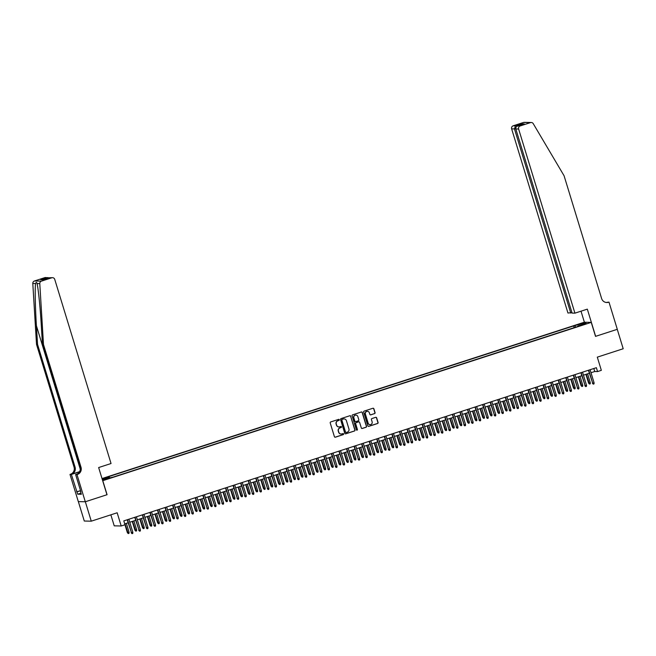 <?xml version="1.0" encoding="UTF-8"?>
<svg xmlns="http://www.w3.org/2000/svg" width="656" height="656" viewBox="0 0 656 656"><rect width="100%" height="100%" fill="white"/><g stroke="black" fill="none" stroke-linecap="round" stroke-linejoin="round"><path stroke-width="0.98" d="M339.291 419.742A0.558 0.541 91.2 0 0 338.603 419.381L330.722 421.939A0.804 0.779 91.2 0 0 330.214 422.94L334.404 436.666A0.804 0.779 91.2 0 0 335.38 437.191L343.268 434.633A0.558 0.541 91.2 0 0 343.121 433.542A0.558 0.541 91.2 0 0 342.94 433.567L341.924 433.895A2.558 2.493 91.2 0 1 338.799 432.222L338.447 431.082A2.558 2.493 91.2 0 1 340.079 427.868L341.104 427.54A0.558 0.541 91.2 0 0 340.948 426.449A0.558 0.541 91.2 0 0 340.776 426.474L339.751 426.802A2.558 2.493 91.2 0 1 336.635 425.129L336.282 423.989A2.558 2.493 91.2 0 1 337.914 420.775L338.931 420.447A0.558 0.541 91.2 0 0 339.291 419.742M338.857 426.917A2.558 2.493 91.2 0 1 336.446 425.129L336.093 423.981A2.558 2.493 91.2 0 1 337.725 420.775L338.742 420.447A0.558 0.541 91.2 0 0 338.685 419.364M335.036 437.216A0.804 0.779 91.2 0 0 335.191 437.183L343.08 434.633A0.558 0.541 91.2 0 0 343.022 433.542M341.03 434.01A2.558 2.493 91.2 0 1 338.611 432.222L338.258 431.074A2.558 2.493 91.2 0 1 339.89 427.868L340.915 427.54A0.558 0.541 91.2 0 0 340.858 426.457M578.682 324.203L581.782 323.457L578.682 324.203M374.56 413.633A0.804 0.779 91.2 0 0 375.068 412.632L373.887 408.778A0.804 0.779 91.2 0 0 372.911 408.262L364.154 411.099A0.804 0.779 91.2 0 0 363.645 412.099L367.844 425.826A0.804 0.779 91.2 0 0 368.82 426.351L377.577 423.514A0.804 0.779 91.2 0 0 378.086 422.505L376.659 417.856A0.804 0.779 91.2 0 0 375.691 417.331L371.936 418.553A0.804 0.779 91.2 0 0 371.427 419.553L372.132 421.857A2.14 2.083 91.2 0 1 370.107 424.645A2.14 2.083 91.2 0 1 368.164 423.145L365.4 414.108A2.14 2.083 91.2 0 1 367.434 411.328A2.14 2.083 91.2 0 1 369.369 412.821L369.836 414.33A0.804 0.779 91.2 0 0 370.812 414.854L374.371 413.633A0.804 0.779 91.2 0 0 374.879 412.632L373.699 408.778A0.804 0.779 91.2 0 0 373.067 408.229M102.795 480.717L107.076 494.706L85.337 501.75L91.274 521.176L117.17 512.779L121.204 525.989L124.984 524.759L123.804 520.88L596.37 367.688L597.559 371.575L601.339 370.345L597.304 357.143L623.2 348.746L617.263 329.32L595.525 336.364L591.245 322.383L102.672 480.717M350.804 416.265A0.804 0.779 91.2 0 0 349.828 415.74L341.071 418.577A0.804 0.779 91.2 0 0 340.562 419.586L344.761 433.313A0.804 0.779 91.2 0 0 345.737 433.829L354.494 430.992A0.804 0.779 91.2 0 0 355.003 429.992L350.616 416.257A0.804 0.779 91.2 0 0 349.984 415.707M352.616 414.838L361.374 412.001A0.804 0.779 91.2 0 1 362.35 412.526L366.54 426.252A0.804 0.779 91.2 0 1 366.032 427.253L362.284 428.466A0.804 0.779 91.2 0 1 361.308 427.95L359.611 422.382A0.804 0.779 91.2 0 0 358.635 421.857L356.151 422.661A0.804 0.779 91.2 0 0 355.642 423.669L357.413 429.459A0.558 0.541 91.2 0 1 356.88 430.188A0.558 0.541 91.2 0 1 356.372 429.795L352.108 415.838A0.804 0.779 91.2 0 1 352.616 414.838M91.274 521.176L84.288 521.028L78.351 501.61M102.172 479.077L106.182 477.625L102.057 478.716M102.008 478.56L584.266 322.235L591.245 322.383M574.189 327.656L573.656 325.925L107.887 476.904L109.208 476.937L109.667 477.781M573.656 325.925L583.299 323.26L586.169 323.318L577.846 326.016L579.166 326.04L113.398 477.027L102.352 479.667M102.213 479.208L109.208 476.937M110.856 514.829L114.226 525.841L121.204 525.989M590.999 372.723L594.73 371.509L597.559 371.575M124.714 523.873L128.1 522.775M129.773 522.233L135.661 520.323M137.334 519.782L143.221 517.871M144.894 517.33L150.782 515.419M152.454 514.878L158.35 512.967M160.015 512.426L165.911 510.516M167.575 509.983L173.471 508.072M175.136 507.531L181.031 505.62M182.696 505.079L188.592 503.168M190.256 502.627L196.152 500.717M197.817 500.175L203.713 498.265M205.385 497.724L211.273 495.813M212.946 495.272L218.833 493.361M220.506 492.82L226.394 490.909M228.067 490.368L233.962 488.458M235.627 487.916L241.523 486.006M243.187 485.465L249.083 483.562M250.748 483.021L256.644 481.11M258.308 480.569L264.204 478.659M265.869 478.117L271.764 476.207M273.429 475.666L279.325 473.755M280.998 473.214L286.885 471.303M288.558 470.762L294.446 468.851M296.118 468.31L302.006 466.4M303.679 465.858L309.566 463.948M311.239 463.407L317.135 461.496M318.8 460.955L324.695 459.044M326.36 458.511L332.256 456.601M333.92 456.059L339.816 454.149M341.481 453.608L347.377 451.697M349.041 451.156L354.937 449.245M356.602 448.704L362.497 446.793M364.17 446.252L370.058 444.342M371.731 443.8L377.618 441.89M379.291 441.349L385.179 439.438M386.851 438.897L392.739 436.986M394.412 436.445L400.308 434.534M401.972 433.993L407.868 432.091M409.533 431.55L415.428 429.639M417.093 429.098L422.989 427.187M424.653 426.646L430.549 424.735M432.214 424.194L438.11 422.284M439.774 421.742L445.67 419.832M447.343 419.291L453.23 417.38M454.903 416.839L460.791 414.928M462.464 414.387L468.351 412.476M470.024 411.935L475.92 410.025M477.584 409.483L483.48 407.573M485.145 407.04L491.041 405.129M492.705 404.588L498.601 402.677M500.266 402.136L506.161 400.226M507.826 399.684L513.722 397.774M515.386 397.233L521.282 395.322M522.947 394.781L528.843 392.87M530.515 392.329L536.403 390.418M538.076 389.877L543.963 387.967M545.636 387.425L551.524 385.515M553.197 384.974L559.092 383.063M560.757 382.522L566.653 380.619M568.317 380.078L574.213 378.168M575.878 377.626L581.774 375.716M583.438 375.175L589.334 373.264M593.811 368.516L594.73 371.509M577.846 326.016L577.879 326.458M575.648 327.18L574.976 325.95M583.299 323.26L582.938 324.367M345.392 433.862A0.804 0.779 91.2 0 0 345.548 433.829L354.306 430.992A0.804 0.779 91.2 0 0 354.814 429.983L350.616 416.257M342.219 419.381A0.558 0.541 91.2 0 0 341.858 420.086L345.54 432.132A0.558 0.541 91.2 0 0 346.229 432.501L347.303 432.148A2.558 2.493 91.2 0 0 348.935 428.942L346.417 420.701A2.558 2.493 91.2 0 0 343.293 419.036L342.03 419.381A0.558 0.541 91.2 0 0 341.669 420.078L341.858 420.086M345.958 432.517A0.558 0.541 91.2 0 1 345.351 432.132L341.669 420.078M343.998 418.913A2.558 2.493 91.2 0 0 343.104 419.028L343.293 419.036M342.03 419.381L343.104 419.028M361.94 428.499A0.804 0.779 91.2 0 0 362.096 428.466L365.843 427.253A0.804 0.779 91.2 0 0 366.351 426.244L362.161 412.517A0.804 0.779 91.2 0 0 361.53 411.968M358.791 421.824A0.804 0.779 91.2 0 0 358.447 421.849L355.962 422.661A0.804 0.779 91.2 0 0 355.454 423.661L357.413 429.459M356.782 430.18A0.558 0.541 91.2 0 0 357.225 429.459M357.84 416.601A2.14 2.083 91.2 0 0 355.905 415.109A2.14 2.083 91.2 0 0 353.871 417.888L354.847 421.07A0.804 0.779 91.2 0 0 355.823 421.595L358.307 420.791A0.804 0.779 91.2 0 0 358.816 419.783L357.84 416.601M355.806 415.109A2.14 2.083 91.2 0 0 353.682 417.888L353.871 417.888M355.478 421.628A0.804 0.779 91.2 0 1 354.658 421.07L353.682 417.888M370.468 414.879A0.804 0.779 91.2 0 0 370.624 414.846L374.371 413.633M367.335 411.328A2.14 2.083 91.2 0 0 365.212 414.108L365.4 414.108M370.009 424.637A2.14 2.083 91.2 0 1 367.975 423.145L365.212 414.108M368.475 426.384A0.804 0.779 91.2 0 0 368.631 426.351L377.389 423.505A0.804 0.779 91.2 0 0 377.897 422.505L376.47 417.856A0.804 0.779 91.2 0 0 375.847 417.298M129.076 532.229L129.002 533.336L128.248 533.582L127.371 532.664L129.076 532.229L126.354 523.34M128.248 533.582L125.001 523.783M127.371 532.664L124.96 524.767M127.19 519.782L131.487 532.746L127.494 519.683M132.848 532.311L132.783 533.41L132.028 533.656L131.487 532.746L132.848 532.311L128.855 519.24M132.028 533.656L131.151 532.738M80.688 491.918L80.278 490.565M43.493 344.515L42.46 344.498L41.328 325.827C40.287 307.976 38.253 288.025 37.023 283.564C36.72 282.088 36.236 282.08 35.563 283.531C34.866 287.951 35.268 307.869 36.408 325.72L37.548 344.392L75.079 467.154A5.699 5.551 -88.8 0 1 71.447 474.304L69.995 474.419L78.31 501.61L85.296 501.766L106.961 494.739L98.646 467.548L111.044 463.53L54.743 279.382A2.444 2.378 91.2 0 0 51.767 277.791L41.443 281.137A2.444 2.378 91.2 0 0 39.786 283.622L43.493 344.515L81.024 467.277A5.699 5.551 -88.8 0 1 77.4 474.436L76.982 474.567L85.296 501.766M39.786 283.622L37.023 283.564L36.867 282.949M37.548 344.392L36.515 344.367L74.046 467.129A5.699 5.551 -88.8 0 1 70.413 474.288M77.4 474.436L76.367 474.411A5.699 5.551 -88.8 0 0 79.991 467.261L42.46 344.498M51.767 277.791L49.512 277.742L43.23 279.776L40.762 279.727L47.035 277.685L44.78 277.644L34.456 280.989L41.443 281.137M35.563 283.531L32.8 283.474L36.515 344.367M76.982 474.567L75.612 474.542L80.901 491.852M80.991 493.123L77.703 494.189L81.344 494.271L80.631 491.934M77.703 494.189L71.365 474.452L69.995 474.419M75.612 474.542L77.367 473.968M79.589 471.664L71.447 474.304M79.515 471.812L71.365 474.452M32.8 283.474A2.444 2.378 -88.8 0 1 34.456 280.989M44.78 277.644A2.444 2.378 -88.8 0 1 45.543 277.529L49.192 277.832M76.686 491.852L80.311 490.68M80.335 490.77L76.99 491.861M49.512 277.742L52.529 277.677M40.762 279.727L43.583 279.653M47.035 277.685L47.986 277.578M574.918 313.158L518.625 129.019L515.805 128.953L572.098 313.092L574.918 313.158L587.325 309.14L595.64 336.331L617.296 329.312L608.981 302.113L606.464 302.457M571.975 312.674L567.94 313.01L511.639 128.863A2.444 2.378 -88.8 0 1 513.197 125.796L523.521 122.451A2.444 2.378 -88.8 0 1 524.283 122.344L531.27 122.492A2.444 2.378 91.2 0 1 533.246 123.664L564.078 175.767L601.618 298.529A5.699 5.551 91.2 0 0 608.571 302.252L608.981 302.113M513.197 125.796L515.452 125.845L521.725 123.812L524.201 123.869L517.928 125.903L520.183 125.952L530.499 122.606L523.521 122.451M584.389 322.235L581.011 311.182M570.761 313.068L514.46 128.929L511.639 128.863M531.27 122.492A2.444 2.378 91.2 0 0 530.499 122.606M520.183 125.952A2.444 2.378 91.2 0 0 518.625 129.019M606.267 302.473A5.699 5.551 91.2 0 0 607.538 302.227L608.571 302.252M515.452 125.845L514.46 128.929L515.723 128.519M521.725 123.812L520.749 124.976M524.201 123.869L523.775 124M515.805 128.953C515.55 127.502 516.264 126.485 517.928 125.903L523.988 123.927M136.637 529.777L136.563 530.884L135.808 531.13L134.931 530.212L136.637 529.777L133.922 520.889M135.808 531.13L132.561 521.331M134.931 530.212L132.25 521.43M144.197 527.326L144.131 528.433L143.369 528.679L142.5 527.76L144.197 527.326L141.483 518.437M143.369 528.679L140.122 518.88M142.5 527.76L139.81 518.978M151.757 524.874L151.692 525.981L150.929 526.227L150.06 525.308L151.757 524.874L149.043 515.985M150.929 526.227L147.682 516.428M150.06 525.308L147.37 516.526M159.318 522.422L159.252 523.529L158.498 523.775L157.62 522.857L159.318 522.422L156.604 513.533M158.498 523.775L155.242 513.976M157.62 522.857L154.931 514.074M134.751 517.33L139.047 530.294L135.054 517.231M140.409 529.859L140.343 530.966L139.589 531.204L139.047 530.294L140.409 529.859L136.415 516.789M139.589 531.204L138.711 530.294M142.311 514.878L146.608 527.85L142.614 514.78M147.969 527.408L147.903 528.515L147.149 528.761L146.608 527.85L147.969 527.408L143.976 514.337M147.149 528.761L146.272 527.842M149.871 512.426L154.176 525.399L150.175 512.328M155.538 524.956L155.464 526.063L154.709 526.309L154.176 525.399L155.538 524.956L151.536 511.885M154.709 526.309L153.832 525.39M157.432 509.974L161.737 522.947L157.735 509.876M163.098 522.504L163.024 523.611L162.27 523.857L161.737 522.947L163.098 522.504L159.096 509.433M162.27 523.857L161.392 522.939M166.878 519.97L166.813 521.077L166.058 521.323L165.181 520.405L166.878 519.97L164.164 511.081M166.058 521.323L162.803 511.524M165.181 520.405L162.499 511.623M164.992 507.523L169.297 520.495L165.296 507.424M170.658 520.052L170.585 521.159L169.83 521.405L169.297 520.495L170.658 520.052L166.657 506.981M169.83 521.405L168.953 520.487M174.439 517.518L174.373 518.625L173.619 518.871L172.741 517.953L174.439 517.518L171.724 508.638M173.619 518.871L170.363 509.072M172.741 517.953L170.06 509.171M172.553 505.071L176.858 518.043L172.864 504.972M178.219 517.6L178.145 518.707L177.391 518.953L176.858 518.043L178.219 517.6L174.225 504.53M177.391 518.953L176.513 518.035M181.999 515.067L181.933 516.174L181.179 516.42L180.302 515.501L181.999 515.067L179.285 506.186M181.179 516.42L177.924 506.621M180.302 515.501L177.62 506.727M180.113 502.619L184.418 515.591L180.425 502.521M185.779 515.149L185.705 516.256L184.951 516.502L184.418 515.591L185.779 515.149L181.786 502.086M184.951 516.502L184.074 515.583M189.568 512.615L189.494 513.722L188.739 513.968L187.862 513.049L189.568 512.615L186.845 503.734M188.739 513.968L185.484 504.177M187.862 513.049L185.181 504.275M187.673 500.175L191.978 513.14L187.985 500.069M193.34 512.697L193.274 513.804L192.511 514.05L191.978 513.14L193.34 512.697L189.346 499.634M192.511 514.05L191.642 513.131M197.128 510.171L197.054 511.27L196.3 511.516L195.422 510.598L197.128 510.171L194.406 501.282M196.3 511.516L193.044 501.725M195.422 510.598L192.741 501.824M195.234 497.724L199.539 510.688L195.545 497.625M200.9 510.245L200.834 511.352L200.072 511.598L199.539 510.688L200.9 510.245L196.907 497.182M200.072 511.598L199.203 510.68M204.688 507.719L204.615 508.826L203.86 509.064L202.983 508.154L204.688 507.719L201.966 498.831M203.86 509.064L200.605 499.273M202.983 508.154L200.301 499.372M202.794 495.272L207.099 508.236L203.106 495.173M208.46 507.793L208.395 508.9L207.64 509.146L207.099 508.236L208.46 507.793L204.467 494.731M207.64 509.146L206.763 508.228M212.249 505.268L212.175 506.375L211.421 506.621L210.543 505.702L212.249 505.268L209.535 496.379M211.421 506.621L208.173 496.822M210.543 505.702L207.862 496.92M210.363 492.82L214.66 505.784L210.666 492.722M216.021 505.35L215.955 506.457L215.201 506.694L214.66 505.784L216.021 505.35L212.027 492.279M215.201 506.694L214.323 505.784M219.809 502.816L219.744 503.923L218.981 504.169L218.112 503.25L219.809 502.816L217.095 493.927M218.981 504.169L215.734 494.37M218.112 503.25L215.422 494.468M217.923 490.368L222.22 503.332L218.227 490.27M223.581 502.898L223.516 504.005L222.761 504.251L222.22 503.332L223.581 502.898L219.588 489.827M222.761 504.251L221.884 503.332M227.37 500.364L227.304 501.471L226.541 501.717L225.672 500.799L227.37 500.364L224.655 491.475M226.541 501.717L223.294 491.918M225.672 500.799L222.983 492.016M225.484 487.916L229.78 500.889L225.787 487.818M231.142 500.446L231.076 501.553L230.322 501.799L229.78 500.889L231.142 500.446L227.148 487.375M230.322 501.799L229.444 500.881M234.93 497.912L234.864 499.019L234.102 499.265L233.233 498.347L234.93 497.912L232.216 489.023M234.102 499.265L230.855 489.466M233.233 498.347L230.543 489.565M233.044 485.465L237.349 498.437L233.347 485.366M238.71 497.994L238.636 499.101L237.882 499.347L237.349 498.437L238.71 497.994L234.709 484.923M237.882 499.347L237.005 498.429M242.49 495.46L242.425 496.567L241.67 496.813L240.793 495.895L242.49 495.46L239.776 486.572M241.67 496.813L238.415 487.014M240.793 495.895L238.103 487.113M240.604 483.013L244.909 495.985L240.908 482.914M246.271 495.542L246.197 496.649L245.442 496.895L244.909 495.985L246.271 495.542L242.269 482.472M245.442 496.895L244.565 495.977M250.051 493.009L249.985 494.116L249.231 494.362L248.353 493.443L250.051 493.009L247.337 484.12M249.231 494.362L245.975 484.563M248.353 493.443L245.672 484.661M248.165 480.561L252.47 493.533L248.476 480.463M253.831 493.091L253.757 494.198L253.003 494.444L252.47 493.533L253.831 493.091L249.829 480.02M253.003 494.444L252.125 493.525M257.611 490.557L257.546 491.664L256.791 491.91L255.914 490.991L257.611 490.557L254.897 481.676M256.791 491.91L253.536 482.111M255.914 490.991L253.232 482.217M255.725 478.109L260.03 491.082L256.037 478.011M261.391 490.639L261.318 491.746L260.563 491.992L260.03 491.082L261.391 490.639L257.398 477.568M260.563 491.992L259.686 491.073M265.172 488.105L265.106 489.212L264.352 489.458L263.474 488.54L265.172 488.105L262.457 479.224M264.352 489.458L261.096 479.659M263.474 488.54L260.793 479.766M263.286 475.666L267.591 488.63L263.597 475.559M268.952 488.187L268.878 489.294L268.124 489.54L267.591 488.63L268.952 488.187L264.958 475.124M268.124 489.54L267.246 488.622M272.74 485.661L272.666 486.76L271.912 487.006L271.035 486.088L272.74 485.661L270.018 476.773M271.912 487.006L268.657 477.215M271.035 486.088L268.353 477.314M270.846 473.214L275.151 486.178L271.158 473.107M276.512 485.735L276.447 486.842L275.684 487.088L275.151 486.178L276.512 485.735L272.519 472.673M275.684 487.088L274.815 486.17M280.301 483.21L280.227 484.317L279.472 484.554L278.595 483.644L280.301 483.21L277.578 474.321M279.472 484.554L276.217 474.764M278.595 483.644L275.914 474.862M278.406 470.762L282.711 483.726L278.718 470.664M284.073 483.283L284.007 484.39L283.244 484.636L282.711 483.726L284.073 483.283L280.079 470.221M283.244 484.636L282.375 483.718M287.861 480.758L287.787 481.865L287.033 482.111L286.155 481.192L287.861 480.758L285.139 471.869M287.033 482.111L283.777 472.312M286.155 481.192L283.474 472.41M285.975 468.31L290.272 481.274L286.278 468.212M291.633 480.84L291.567 481.939L290.813 482.185L290.272 481.274L291.633 480.84L287.64 467.769M290.813 482.185L289.936 481.266M295.421 478.306L295.348 479.413L294.593 479.659L293.716 478.741L295.421 478.306L292.707 469.417M294.593 479.659L291.346 469.86M293.716 478.741L291.034 469.958M293.535 465.858L297.832 478.823L293.839 465.76M299.193 478.388L299.128 479.495L298.373 479.733L297.832 478.823L299.193 478.388L295.2 465.317M298.373 479.733L297.496 478.823M302.982 475.854L302.916 476.961L302.154 477.207L301.284 476.289L302.982 475.854L300.268 466.965M302.154 477.207L298.906 467.408M301.284 476.289L298.595 467.507M301.096 463.407L305.393 476.379L301.399 463.308M306.754 475.936L306.688 477.043L305.934 477.289L305.393 476.379L306.754 475.936L302.76 462.865M305.934 477.289L305.056 476.371M310.542 473.402L310.477 474.509L309.714 474.755L308.845 473.837L310.542 473.402L307.828 464.514M309.714 474.755L306.467 464.956M308.845 473.837L306.155 465.055M308.656 460.955L312.953 473.927L308.96 460.856M314.314 473.484L314.249 474.591L313.494 474.837L312.953 473.927L314.314 473.484L310.321 460.414M313.494 474.837L312.617 473.919M318.103 470.951L318.037 472.058L317.283 472.304L316.405 471.385L318.103 470.951L315.388 462.062M317.283 472.304L314.027 462.505M316.405 471.385L313.716 462.603M325.663 468.499L325.597 469.606L324.843 469.852L323.966 468.933L325.663 468.499L322.949 459.61M324.843 469.852L321.588 460.053M323.966 468.933L321.276 460.151M333.223 466.047L333.158 467.154L332.403 467.4L331.526 466.482L333.223 466.047L330.509 457.166M332.403 467.4L329.148 457.601M331.526 466.482L328.845 457.699M316.217 458.503L320.522 471.475L316.52 458.405M321.883 471.033L321.809 472.14L321.055 472.386L320.522 471.475L321.883 471.033L317.881 457.962M321.055 472.386L320.177 471.467M323.777 456.051L328.082 469.024L324.08 455.953M329.443 468.581L329.369 469.688L328.615 469.934L328.082 469.024L329.443 468.581L325.442 455.51M328.615 469.934L327.738 469.015M331.337 453.599L335.642 466.572L331.649 453.501M337.004 466.129L336.93 467.236L336.175 467.482L335.642 466.572L337.004 466.129L333.01 453.058M336.175 467.482L335.298 466.564M340.784 463.595L340.718 464.702L339.964 464.948L339.086 464.03L340.784 463.595L338.07 454.715M339.964 464.948L336.708 455.149M339.086 464.03L336.405 455.256M338.898 451.148L343.203 464.12L339.209 451.049M344.564 463.677L344.49 464.784L343.736 465.03L343.203 464.12L344.564 463.677L340.571 450.615M343.736 465.03L342.858 464.112M348.352 461.143L348.279 462.25L347.524 462.496L346.647 461.578L348.352 461.143L345.63 452.263M347.524 462.496L344.269 452.706M346.647 461.578L343.965 452.804M346.458 448.704L350.763 461.668L346.77 448.597M352.124 461.225L352.051 462.332L351.296 462.578L350.763 461.668L352.124 461.225L348.131 448.163M351.296 462.578L350.427 461.66M355.913 458.7L355.839 459.799L355.085 460.045L354.207 459.126L355.913 458.7L353.19 449.811M355.085 460.045L351.829 450.254M354.207 459.126L351.526 450.352M354.019 446.252L358.324 459.216L354.33 446.154M359.685 458.774L359.619 459.881L358.857 460.127L358.324 459.216L359.685 458.774L355.691 445.711M358.857 460.127L357.987 459.208M363.473 456.248L363.399 457.355L362.645 457.593L361.768 456.683L363.473 456.248L360.751 447.359M362.645 457.593L359.39 447.802M361.768 456.683L359.086 447.9M361.579 443.8L365.884 456.765L361.891 443.702M367.245 456.322L367.18 457.429L366.417 457.675L365.884 456.765L367.245 456.322L363.252 443.259M366.417 457.675L365.548 456.756M371.034 453.796L370.96 454.903L370.205 455.149L369.328 454.231L371.034 453.796L368.311 444.907M370.205 455.149L366.95 445.35M369.328 454.231L366.647 445.449M369.148 441.349L373.444 454.313L369.451 441.25M374.806 453.878L374.74 454.985L373.986 455.223L373.444 454.313L374.806 453.878L370.812 440.807M373.986 455.223L373.108 454.313M378.594 451.344L378.52 452.451L377.766 452.697L376.888 451.779L378.594 451.344L375.88 442.456M377.766 452.697L374.519 442.898M376.888 451.779L374.207 442.997M376.708 438.897L381.005 451.861L377.011 438.798M382.366 451.426L382.3 452.533L381.546 452.779L381.005 451.861L382.366 451.426L378.373 438.356M381.546 452.779L380.669 451.861M386.154 448.893L386.089 450L385.326 450.246L384.457 449.327L386.154 448.893L383.44 440.004M385.326 450.246L382.079 440.447M384.457 449.327L381.767 440.545M384.268 436.445L388.565 449.417L384.572 436.347M389.926 448.975L389.861 450.082L389.106 450.328L388.565 449.417L389.926 448.975L385.933 435.904M389.106 450.328L388.229 449.409M393.715 446.441L393.649 447.548L392.887 447.794L392.017 446.875L393.715 446.441L391.001 437.552M392.887 447.794L389.639 437.995M392.017 446.875L389.328 438.093M391.829 433.993L396.134 446.966L392.132 433.895M397.487 446.523L397.421 447.63L396.667 447.876L396.134 446.966L397.487 446.523L393.493 433.452M396.667 447.876L395.789 446.957M401.275 443.989L401.21 445.096L400.455 445.342L399.578 444.424L401.275 443.989L398.561 435.1M400.455 445.342L397.2 435.543M399.578 444.424L396.888 435.641M399.389 431.541L403.694 444.514L399.693 431.443M405.055 444.071L404.982 445.178L404.227 445.424L403.694 444.514L405.055 444.071L401.054 431M404.227 445.424L403.35 444.506M408.836 441.537L408.77 442.644L408.016 442.89L407.138 441.972L408.836 441.537L406.121 432.648M408.016 442.89L404.76 433.091M407.138 441.972L404.457 433.19M406.95 429.09L411.255 442.062L407.253 428.991M412.616 441.619L412.542 442.726L411.788 442.972L411.255 442.062L412.616 441.619L408.614 428.548M411.788 442.972L410.91 442.054M416.396 439.085L416.33 440.192L415.576 440.438L414.699 439.52L416.396 439.085L413.682 430.205M415.576 440.438L412.321 430.639M414.699 439.52L412.017 430.746M414.51 426.638L418.815 439.61L414.822 426.539M420.176 439.167L420.102 440.274L419.348 440.52L418.815 439.61L420.176 439.167L416.183 426.097M419.348 440.52L418.471 439.602M423.956 436.634L423.891 437.741L423.136 437.987L422.259 437.068L423.956 436.634L421.242 427.753M423.136 437.987L419.881 428.188M422.259 437.068L419.578 428.294M422.07 424.194L426.375 437.158L422.382 424.088M427.737 436.716L427.663 437.823L426.908 438.069L426.375 437.158L427.737 436.716L423.743 423.653M426.908 438.069L426.031 437.15M431.525 434.19L431.451 435.289L430.697 435.535L429.819 434.616L431.525 434.19L428.803 425.301M430.697 435.535L427.441 425.744M429.819 434.616L427.138 425.842M429.631 421.742L433.936 434.707L429.942 421.636M435.297 434.264L435.231 435.371L434.469 435.617L433.936 434.707L435.297 434.264L431.304 421.201M434.469 435.617L433.6 434.698M439.085 431.738L439.012 432.845L438.257 433.083L437.38 432.173L439.085 431.738L436.363 422.849M438.257 433.083L435.002 423.292M437.38 432.173L434.698 423.391M437.191 419.291L441.496 432.255L437.503 419.192M442.857 431.812L442.792 432.919L442.029 433.165L441.496 432.255L442.857 431.812L438.864 418.749M442.029 433.165L441.16 432.247M446.646 429.286L446.572 430.393L445.818 430.639L444.94 429.721L446.646 429.286L443.923 420.398M445.818 430.639L442.562 420.84M444.94 429.721L442.259 420.939M444.752 416.839L449.057 429.803L445.063 416.74M450.418 429.368L450.352 430.467L449.598 430.713L449.057 429.803L450.418 429.368L446.424 416.298M449.598 430.713L448.72 429.795M454.206 426.835L454.132 427.942L453.378 428.188L452.501 427.269L454.206 426.835L451.492 417.946M453.378 428.188L450.131 418.389M452.501 427.269L449.819 418.487M452.32 414.387L456.617 427.351L452.624 414.289M457.978 426.917L457.913 428.024L457.158 428.261L456.617 427.351L457.978 426.917L453.985 413.846M457.158 428.261L456.281 427.351M461.767 424.383L461.693 425.49L460.938 425.736L460.069 424.817L461.767 424.383L459.052 415.494M460.938 425.736L457.691 415.937M460.069 424.817L457.38 416.035M459.881 411.935L464.177 424.908L460.184 411.837M465.539 424.465L465.473 425.572L464.719 425.818L464.177 424.908L465.539 424.465L461.545 411.394M464.719 425.818L463.841 424.899M469.327 421.931L469.261 423.038L468.499 423.284L467.63 422.366L469.327 421.931L466.613 413.042M468.499 423.284L465.252 413.485M467.63 422.366L464.94 413.583M467.441 409.483L471.738 422.456L467.744 409.385M473.099 422.013L473.033 423.12L472.279 423.366L471.738 422.456L473.099 422.013L469.106 408.942M472.279 423.366L471.402 422.448M476.887 419.479L476.822 420.586L476.059 420.832L475.19 419.914L476.887 419.479L474.173 410.59M476.059 420.832L472.812 411.033M475.19 419.914L472.5 411.132M475.001 407.032L479.306 420.004L475.305 406.933M480.668 419.561L480.594 420.668L479.839 420.914L479.306 420.004L480.668 419.561L476.666 406.49M479.839 420.914L478.962 419.996M484.448 417.027L484.382 418.134L483.628 418.38L482.75 417.462L484.448 417.027L481.734 408.139M483.628 418.38L480.372 408.581M482.75 417.462L480.061 408.68M482.562 404.58L486.867 417.552L482.865 404.481M488.228 417.109L488.154 418.216L487.4 418.462L486.867 417.552L488.228 417.109L484.226 404.039M487.4 418.462L486.522 417.544M492.008 414.576L491.943 415.683L491.188 415.929L490.311 415.01L492.008 414.576L489.294 405.695M491.188 415.929L487.933 406.13M490.311 415.01L487.629 406.228M490.122 402.128L494.427 415.1L490.426 402.03M495.788 414.658L495.715 415.765L494.96 416.011L494.427 415.1L495.788 414.658L491.787 401.587M494.96 416.011L494.083 415.092M499.569 412.124L499.503 413.231L498.749 413.477L497.871 412.558L499.569 412.124L496.854 403.243M498.749 413.477L495.493 403.678M497.871 412.558L495.19 403.784M497.683 399.676L501.988 412.649L497.994 399.578M503.349 412.206L503.275 413.313L502.521 413.559L501.988 412.649L503.349 412.206L499.355 399.143M502.521 413.559L501.643 412.64M507.129 409.672L507.063 410.779L506.309 411.025L505.432 410.107L507.129 409.672L504.415 400.791M506.309 411.025L503.054 401.234M505.432 410.107L502.75 401.333M505.243 397.233L509.548 410.197L505.555 397.126M510.909 409.754L510.835 410.861L510.081 411.107L509.548 410.197L510.909 409.754L506.916 396.691M510.081 411.107L509.204 410.189M514.698 407.228L514.624 408.327L513.869 408.573L512.992 407.655L514.698 407.228L511.975 398.34M513.869 408.573L510.614 398.782M512.992 407.655L510.311 398.881M512.803 394.781L517.108 407.745L513.115 394.682M518.47 407.302L518.404 408.409L517.641 408.655L517.108 407.745L518.47 407.302L514.476 394.24M517.641 408.655L516.772 407.737M522.258 404.777L522.184 405.884L521.43 406.121L520.552 405.211L522.258 404.777L519.536 395.888M521.43 406.121L518.174 396.331M520.552 405.211L517.871 396.429M520.364 392.329L524.669 405.293L520.675 392.231M526.03 404.85L525.964 405.957L525.202 406.203L524.669 405.293L526.03 404.85L522.037 391.788M525.202 406.203L524.333 405.285M529.818 402.325L529.745 403.432L528.99 403.678L528.113 402.759L529.818 402.325L527.096 393.436M528.99 403.678L525.735 393.879M528.113 402.759L525.431 393.977M527.932 389.877L532.229 402.841L528.236 389.779M533.59 402.407L533.525 403.514L532.77 403.752L532.229 402.841L533.59 402.407L529.597 389.336M532.77 403.752L531.893 402.841M537.379 399.873L537.305 400.98L536.551 401.226L535.673 400.308L537.379 399.873L534.665 390.984M536.551 401.226L533.303 391.427M535.673 400.308L532.992 391.525M535.493 387.425L539.79 400.39L535.796 387.327M541.151 399.955L541.085 401.062L540.331 401.308L539.79 400.39L541.151 399.955L537.157 386.884M540.331 401.308L539.453 400.39M544.939 397.421L544.874 398.528L544.111 398.774L543.242 397.856L544.939 397.421L542.225 388.532M544.111 398.774L540.864 388.975M543.242 397.856L540.552 389.074M543.053 384.974L547.35 397.946L543.357 384.875M548.711 397.503L548.646 398.61L547.891 398.856L547.35 397.946L548.711 397.503L544.718 384.432M547.891 398.856L547.014 397.938M552.5 394.969L552.434 396.076L551.671 396.322L550.802 395.404L552.5 394.969L549.785 386.081M551.671 396.322L548.424 386.523M550.802 395.404L548.113 386.622M550.614 382.522L554.91 395.494L550.917 382.423M556.272 395.051L556.206 396.158L555.452 396.404L554.91 395.494L556.272 395.051L552.278 381.981M555.452 396.404L554.574 395.486M560.06 392.518L559.994 393.625L559.24 393.871L558.363 392.952L560.06 392.518L557.346 383.629M559.24 393.871L555.985 384.072M558.363 392.952L555.673 384.17M558.174 380.07L562.479 393.042L558.477 379.972M563.84 392.6L563.766 393.707L563.012 393.953L562.479 393.042L563.84 392.6L559.839 379.529M563.012 393.953L562.135 393.034M567.62 390.066L567.555 391.173L566.8 391.419L565.923 390.5L567.62 390.066L564.906 381.177M566.8 391.419L563.545 381.62M565.923 390.5L563.233 381.718M565.734 377.618L570.039 390.591L566.038 377.52M571.401 390.148L571.327 391.255L570.572 391.501L570.039 390.591L571.401 390.148L567.399 377.077M570.572 391.501L569.695 390.582M575.181 387.614L575.115 388.721L574.361 388.967L573.483 388.049L575.181 387.614L572.467 378.733M574.361 388.967L571.105 379.168M573.483 388.049L570.802 379.275M573.295 375.166L577.6 388.139L573.606 375.068M578.961 387.696L578.887 388.803L578.133 389.049L577.6 388.139L578.961 387.696L574.959 374.625M578.133 389.049L577.255 388.131M582.741 385.162L582.676 386.269L581.921 386.515L581.044 385.597L582.741 385.162L580.027 376.282M581.921 386.515L578.666 376.716M581.044 385.597L578.362 376.823M580.855 372.723L585.16 385.687L581.167 372.616M586.521 385.244L586.448 386.351L585.693 386.597L585.16 385.687L586.521 385.244L582.528 372.182M585.693 386.597L584.816 385.679M590.31 382.719L590.236 383.817L589.482 384.063L588.604 383.145L590.31 382.719L587.587 373.83M589.482 384.063L586.226 374.273M588.604 383.145L585.923 374.371M588.416 370.271L592.721 383.235L588.727 370.164M594.082 382.792L594.008 383.899L593.254 384.145L592.721 383.235L594.082 382.792L590.088 369.73M593.254 384.145L592.384 383.227M36.408 325.72L80.245 469.114M75.079 467.154L74.046 467.129M79.991 467.261L81.024 467.277M43.37 279.727L49.643 277.693"/></g></svg>
